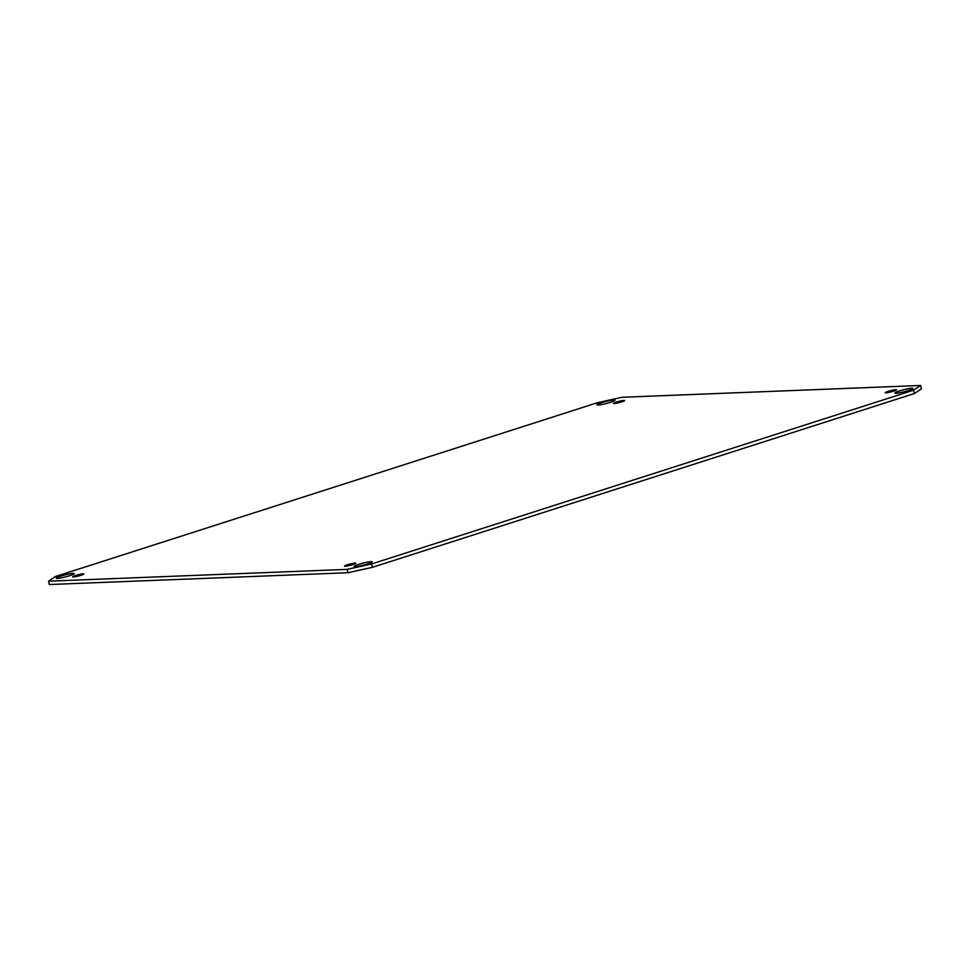 <?xml version="1.0" encoding="UTF-8"?>
<svg xmlns="http://www.w3.org/2000/svg" width="970" height="970" viewBox="0 0 970 970"><rect width="100%" height="100%" fill="white"/><g stroke="black" fill="none" stroke-linecap="round" stroke-linejoin="round"><path stroke-width="1.45" d="M57.351 578.435A9.288 1.031 165.5 0 1 56.248 578.229A9.288 1.031 165.5 0 1 64.978 574.907A9.288 1.031 165.5 0 1 74.229 573.585A9.288 1.031 165.5 0 1 67.597 576.338A9.288 1.031 165.5 0 1 57.351 578.435M598.114 405.036A9.288 1.031 165.5 0 1 596.999 404.842A9.288 1.031 165.5 0 1 605.729 401.507A9.288 1.031 165.5 0 1 614.98 400.186A9.288 1.031 165.5 0 1 608.348 402.938A9.288 1.031 165.5 0 1 598.114 405.036M896.025 393.262A9.288 1.031 165.5 0 1 894.91 393.068A9.288 1.031 165.5 0 1 903.64 389.746A9.288 1.031 165.5 0 1 912.891 388.412A9.288 1.031 165.5 0 1 906.271 391.165A9.288 1.031 165.5 0 1 896.025 393.262M355.262 566.662A9.288 1.031 165.5 0 1 354.159 566.468A9.288 1.031 165.5 0 1 362.889 563.133A9.288 1.031 165.5 0 1 372.14 561.812A9.288 1.031 165.5 0 1 365.508 564.564A9.288 1.031 165.5 0 1 355.262 566.662M73.332 576.968A5.808 0.643 165.5 0 1 72.641 576.847A5.808 0.643 165.5 0 1 78.097 574.761A5.808 0.643 165.5 0 1 83.869 573.937A5.808 0.643 165.5 0 1 79.734 575.659A5.808 0.643 165.5 0 1 73.332 576.968M614.083 403.581A5.808 0.643 165.5 0 1 613.392 403.447A5.808 0.643 165.5 0 1 618.848 401.374A5.808 0.643 165.5 0 1 624.631 400.549A5.808 0.643 165.5 0 1 620.485 402.259A5.808 0.643 165.5 0 1 614.083 403.581M885.949 392.838A5.808 0.643 165.5 0 1 885.258 392.704A5.808 0.643 165.5 0 1 890.715 390.631A5.808 0.643 165.5 0 1 896.498 389.807A5.808 0.643 165.5 0 1 892.364 391.528A5.808 0.643 165.5 0 1 885.949 392.838M345.199 566.225A5.808 0.643 165.5 0 1 344.508 566.104A5.808 0.643 165.5 0 1 349.964 564.031A5.808 0.643 165.5 0 1 355.747 563.194A5.808 0.643 165.5 0 1 351.601 564.916A5.808 0.643 165.5 0 1 345.199 566.225M597.593 402.671L622.025 397.276L920.639 385.478L913.558 390.183L371.546 563.982L347.102 569.378L48.5 581.175L55.581 576.471L597.593 402.671M913.558 390.183L914.419 393.529L921.5 388.825L920.639 385.478M347.102 569.378L347.975 572.724L372.407 567.329L371.546 563.982M372.407 567.329L914.419 393.529M347.975 572.724L49.361 584.522L48.5 581.175"/></g></svg>
